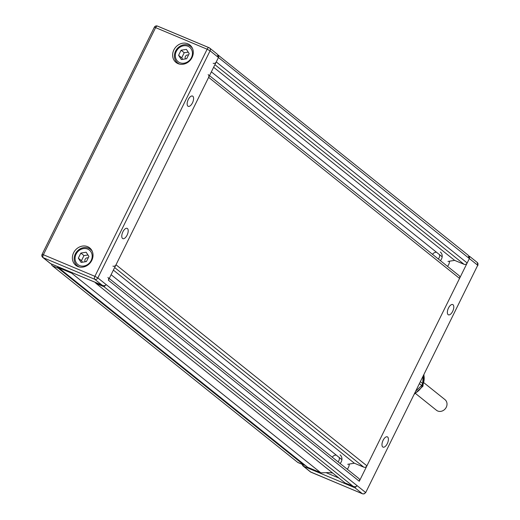 <?xml version="1.0" encoding="UTF-8"?>
<svg xmlns="http://www.w3.org/2000/svg" width="520" height="520" viewBox="0 0 520 520"><rect width="100%" height="100%" fill="white"/><g stroke="black" fill="none" stroke-linecap="round" stroke-linejoin="round"><path stroke-width="0.78" d="M424.164 382.954L444.964 399.62A6.812 5.973 128.7 0 1 445.854 407.992A6.812 5.973 128.7 0 1 437.71 411.001A6.812 5.973 128.7 0 1 436.449 410.254L415.643 393.582M438.269 258.954A4.212 3.692 -51.3 0 0 439.459 254.618M440.343 252.025A6.194 5.428 128.7 0 1 440.375 260.637M436.514 252.258A4.212 3.692 -51.3 0 0 432.549 254.371M338.013 461.806A4.212 3.692 -51.3 0 0 339.203 457.476M340.08 454.883A6.194 5.428 128.7 0 1 340.119 463.496M336.258 455.117A4.212 3.692 -51.3 0 0 332.293 457.223M187.954 46.248A9.237 8.099 -51.3 0 0 176.352 51.311A9.237 8.099 -51.3 0 0 179.822 62.699A9.237 8.099 -51.3 0 0 191.425 57.629A9.237 8.099 -51.3 0 0 187.954 46.248M192.484 48.406A10.524 9.23 -51.3 0 0 190.749 46.482A10.524 9.23 -51.3 0 0 188.799 45.325A10.524 9.23 -51.3 0 0 176.215 49.972A10.524 9.23 -51.3 0 0 177.587 62.907A10.524 9.23 -51.3 0 0 179.536 64.064A10.524 9.23 -51.3 0 0 179.836 64.188M178.588 55.322L181.103 50.232L186.407 49.38L189.189 53.618L186.667 58.715L181.369 59.566L178.588 55.322L181.714 57.831L182.748 59.345M188.233 52.163L184.23 52.734L181.714 57.831M181.103 50.232L184.23 52.734M185.542 58.897A2.477 2.171 128.7 0 1 188.468 55.081M87.698 249.1A9.237 8.099 -51.3 0 0 76.096 254.169A9.237 8.099 -51.3 0 0 79.567 265.551A9.237 8.099 -51.3 0 0 91.169 260.488A9.237 8.099 -51.3 0 0 87.698 249.1M92.228 251.258A10.524 9.23 -51.3 0 0 90.493 249.333A10.524 9.23 -51.3 0 0 88.543 248.177A10.524 9.23 -51.3 0 0 75.953 252.831A10.524 9.23 -51.3 0 0 77.331 265.766A10.524 9.23 -51.3 0 0 79.281 266.923A10.524 9.23 -51.3 0 0 79.58 267.039M78.332 258.18L80.847 253.084L86.145 252.233L88.927 256.477L86.411 261.567L81.114 262.418L78.332 258.18L81.458 260.683L82.492 262.197M87.971 255.014L83.974 255.593L81.458 260.683M80.847 253.084L83.974 255.593M85.28 261.749A2.477 2.171 128.7 0 1 88.212 257.933M95.102 282.302L95.94 283.342L104.026 286.728L106.203 284.622L357.11 485.674L355.94 486.655L354.113 486.688L345.176 482.976M57.07 266.357L58.565 267.677L71.695 273.175L320.749 472.738L307.476 467.2L320.905 472.823L326.079 472.667A24.765 21.716 128.7 0 1 332.793 473.122M447.98 261.443L454.63 260.377L464.068 264.329A2.477 2.171 -51.3 0 0 467.175 262.971L469.359 258.564L468.182 255.216L218.108 55.068M347.724 464.301L354.374 463.229L363.812 467.181A2.477 2.171 -51.3 0 0 366.918 465.829L459.55 278.408A2.477 2.171 -51.3 0 0 459.075 275.626L209.489 75.641M469.014 256.113L469.586 256.347L469.359 258.564L359.294 481.26A2.477 2.171 -51.3 0 0 358.82 478.478L109.233 278.493M71.695 273.175L71.864 272.565M95.94 283.342L344.994 482.898M307.476 467.2L57.876 267.221M213.161 63.284A2.477 2.171 128.7 0 0 216.268 61.925L218.452 57.512L218.68 55.295M107.913 277.433A2.477 2.171 128.7 0 1 108.381 280.215L218.452 57.512L477.724 265.265L365.677 492.622L477.724 265.265A2.477 2.171 -51.3 0 0 477.25 262.483L477.919 265.512M111.105 274.703L341.913 459.647M113.373 270.12L354.374 463.229M208.169 74.581A2.477 2.171 128.7 0 1 208.644 77.357L116.012 264.778A2.477 2.171 128.7 0 1 112.905 266.136M211.361 71.851L442.169 256.789M213.629 67.262L454.63 260.377M453.024 304.726A5.571 2.6 112.7 0 0 452.725 304.551A5.571 2.6 112.7 0 0 448.325 308.347A5.571 2.6 112.7 0 0 448.123 314.652A5.571 2.6 112.7 0 0 448.422 314.828A5.571 2.6 112.7 0 0 452.822 311.031A5.571 2.6 112.7 0 0 453.024 304.726M387.641 437.028A5.571 2.6 112.7 0 0 387.341 436.846A5.571 2.6 112.7 0 0 382.941 440.642A5.571 2.6 112.7 0 0 382.74 446.947A5.571 2.6 112.7 0 0 383.032 447.129A5.571 2.6 112.7 0 0 387.439 443.332A5.571 2.6 112.7 0 0 387.641 437.028M349.213 464.061A6.812 5.973 128.7 0 1 347.23 469.196M449.469 261.203A6.812 5.973 128.7 0 1 447.486 266.338M311.129 472.257A2.477 1.157 -67.3 0 1 310.98 472.219A2.477 1.157 -67.3 0 1 310.843 472.134L303.413 466.18A2.477 2.171 128.7 0 1 302.952 465.907L310.388 471.868A2.477 2.171 -51.3 0 0 310.843 472.134L362.369 493.727A2.477 2.171 -51.3 0 0 365.476 492.375L357.11 485.674L354.933 487.773L303.413 466.18A2.477 1.157 -67.3 0 1 303.101 464.704M302.952 465.907L302.042 464.256M354.933 487.773L362.369 493.727A2.477 1.157 112.7 0 0 362.499 493.812L362.499 493.812A2.477 1.157 112.7 0 0 362.772 493.851M77.799 266.507A11.147 9.77 128.7 0 1 75.732 265.278A11.147 9.77 128.7 0 1 74.282 251.583A11.147 9.77 128.7 0 1 87.607 246.662A11.147 9.77 128.7 0 1 89.667 247.884A11.147 9.77 128.7 0 1 91.124 261.579A11.147 9.77 128.7 0 1 77.799 266.507M187.863 43.803A11.147 9.77 128.7 0 1 189.93 45.032A11.147 9.77 128.7 0 1 191.38 58.727A11.147 9.77 128.7 0 1 178.055 63.648A11.147 9.77 128.7 0 1 175.988 62.426A11.147 9.77 128.7 0 1 174.538 48.73A11.147 9.77 128.7 0 1 187.863 43.803M154.81 27.326L154.323 27.274L42.081 254.384L43.368 254.735A2.477 1.157 112.7 0 0 43.212 257.686L94.731 279.279A2.477 2.171 -51.3 0 0 97.838 277.921L210.087 50.811L207.136 49.218A2.477 1.157 -67.3 0 1 209.02 47.684A2.477 1.157 -67.3 0 1 209.157 47.762A2.477 2.171 -51.3 0 1 209.612 48.035L209.612 48.035A2.477 2.477 0 0 0 209.02 47.684L157.501 26.091A2.477 1.157 112.7 0 0 155.617 27.625L154.81 27.326M187.922 106.158A5.571 2.6 -67.3 0 1 188.123 99.853A5.571 2.6 -67.3 0 1 192.53 96.057A5.571 2.6 -67.3 0 1 192.822 96.239A5.571 2.6 -67.3 0 1 192.621 102.538A5.571 2.6 -67.3 0 1 188.221 106.334A5.571 2.6 -67.3 0 1 187.922 106.158M122.538 238.453A5.571 2.6 -67.3 0 1 122.74 232.154A5.571 2.6 -67.3 0 1 127.14 228.358A5.571 2.6 -67.3 0 1 127.439 228.534A5.571 2.6 -67.3 0 1 127.238 234.839A5.571 2.6 -67.3 0 1 122.837 238.635A5.571 2.6 -67.3 0 1 122.538 238.453M217.275 54.171L218.452 57.512L210.087 50.811A2.477 2.171 -51.3 0 0 209.612 48.035L217.275 54.171M102.167 285.24L94.731 279.279A2.477 1.157 -67.3 0 1 94.894 276.328L97.838 277.921L106.203 284.622L105.034 285.603L103.207 285.642L50.642 263.647A2.477 1.157 112.7 0 0 50.778 263.725A2.477 1.157 112.7 0 0 50.927 263.764M42.276 254.638A2.477 2.171 -51.3 0 0 43.212 257.686L50.642 263.647A2.477 2.171 128.7 0 1 50.186 263.374L50.186 263.374A2.477 2.477 0 0 0 50.778 263.725L102.564 285.428M42.081 254.384A2.477 2.477 0 0 0 42.751 257.413L50.186 263.374M208.871 47.645L157.631 26.169A2.477 1.157 112.7 0 0 157.501 26.091A2.477 2.477 0 0 0 154.323 27.274M415.928 390.949L421.7 385.476L422.669 383.519L423.137 376.356M420.466 381.758L422.669 383.519M419.504 383.715L421.7 385.476M51.422 263.991A7.429 3.465 112.7 0 0 52.338 265.779L297.674 462.358A7.429 3.465 112.7 0 0 298.07 462.592L304.135 465.134A7.429 3.465 -67.3 0 1 303.732 464.893L58.402 268.314A7.429 3.465 -67.3 0 1 57.584 266.962M305.019 465.25A7.429 3.465 -67.3 0 1 304.135 465.134M58.565 267.677L307.613 467.233M104.026 286.728L353.074 486.285M216.268 61.925L467.175 262.971M214.91 64.681L464.068 264.329M108.381 280.215L359.294 481.26M114.647 267.54L363.812 467.181M116.012 264.778L366.918 465.829M208.644 77.357L459.55 278.408M326.079 472.667L338.956 478.062M155.617 27.625L207.136 49.218L94.894 276.328L43.368 254.735L155.617 27.625M423.813 374.998A15.476 13.572 128.7 0 1 422.481 385.509A15.476 13.572 128.7 0 1 414.746 393.334M58.402 268.314L52.338 265.779M303.732 464.893L297.674 462.358M178.88 63.947L177.587 62.907M192.049 47.522L190.749 46.482M78.624 266.806L77.331 265.766M91.787 250.374L90.493 249.333M345.098 482.963L353.47 486.473M218.088 55.029L218.582 55.237M469.488 256.288L468.995 256.081M310.388 471.868L362.499 493.812L364.019 493.935L365.677 492.622M469.586 256.347L477.25 262.483M423.976 374.66L422.955 386.185L414.329 394.179"/></g></svg>
